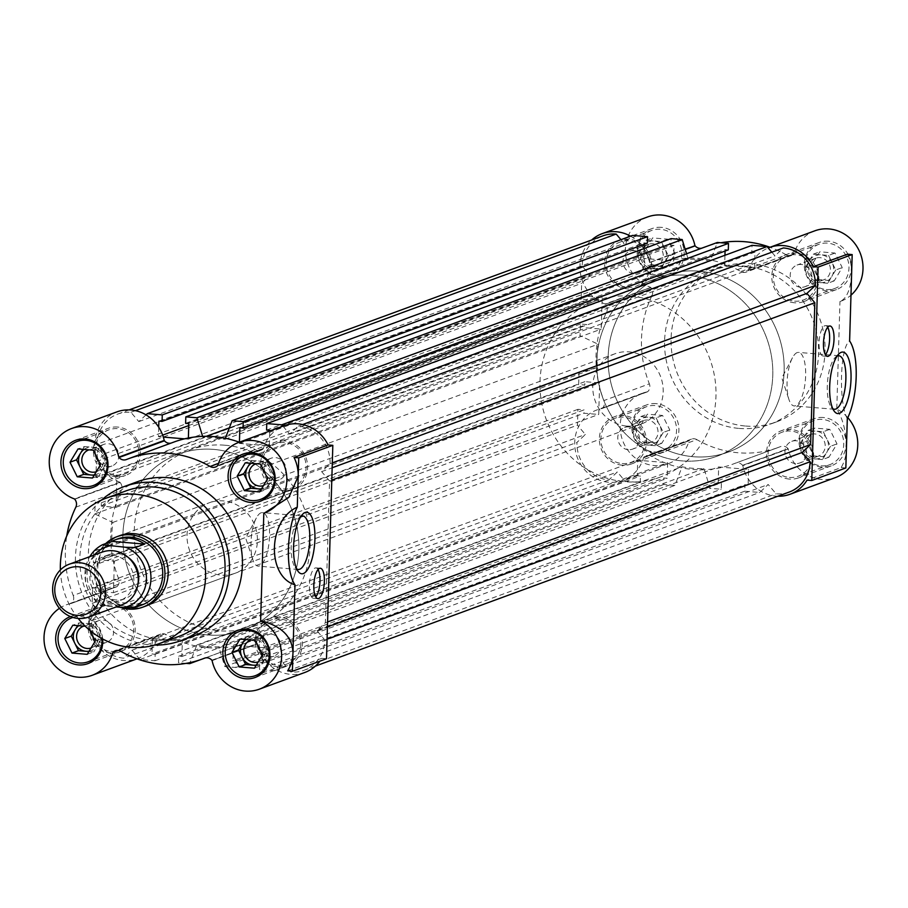 <?xml version="1.0" encoding="UTF-8"?>
<svg xmlns="http://www.w3.org/2000/svg" width="908" height="908" viewBox="0 0 908 908"><rect width="100%" height="100%" fill="white"/><g stroke="black" fill="none" stroke-linecap="round" stroke-linejoin="round"><path stroke-width="0.68" stroke-dasharray="4.54 3.41" d="M235.172 573.232L145.904 606.022A37.534 34.89 69.8 0 1 131.864 607.906A37.534 34.89 69.8 0 1 98.28 575.445A37.534 34.89 69.8 0 1 120.026 535.561L209.294 502.771A37.534 34.89 -110.2 0 0 187.536 542.655A37.534 34.89 -110.2 0 0 221.132 575.116A37.534 34.89 -110.2 0 0 235.172 573.232A37.534 34.89 -110.2 0 0 256.919 533.359A37.534 34.89 -110.2 0 0 223.334 500.898A37.534 34.89 -110.2 0 0 209.294 502.771M125.758 490.978A77.407 71.959 -110.2 0 0 80.891 573.232A77.407 71.959 -110.2 0 0 150.172 640.185A77.407 71.959 -110.2 0 0 179.137 636.304M213.63 449.392A93.83 87.225 69.8 0 1 297.597 530.556A93.83 87.225 69.8 0 1 243.219 630.254A93.83 87.225 69.8 0 1 208.114 634.964A93.83 87.225 69.8 0 1 124.146 553.801A93.83 87.225 69.8 0 1 178.524 454.102A93.83 87.225 69.8 0 1 213.63 449.392A93.83 87.225 69.8 0 1 297.597 530.556A93.83 87.225 69.8 0 1 243.219 630.254A93.83 87.225 69.8 0 1 208.114 634.964A93.83 87.225 69.8 0 1 124.146 553.801A93.83 87.225 69.8 0 1 178.524 454.102A93.83 87.225 69.8 0 1 213.63 449.392M224.98 445.226A93.83 87.225 69.8 0 1 308.958 526.379A93.83 87.225 69.8 0 1 254.581 626.077A93.83 87.225 69.8 0 1 219.475 630.788A93.83 87.225 69.8 0 1 135.496 549.635A93.83 87.225 69.8 0 1 189.886 449.925A93.83 87.225 69.8 0 1 224.98 445.226M137.119 481.808A82.106 76.317 -110.2 0 0 89.54 569.044A82.106 76.317 -110.2 0 0 163.02 640.061A82.106 76.317 -110.2 0 0 193.733 635.94M154.701 645.066A82.106 76.317 69.8 0 1 150.036 644.828A82.106 76.317 69.8 0 1 79.972 587.612A82.106 76.317 69.8 0 1 101.458 500.115M239.315 442.207A106.735 99.222 69.8 0 1 255.591 449.789A7.037 6.538 -110.2 0 0 263.059 449.006L217.614 465.702M171.09 443.093A7.037 6.538 -110.2 0 0 171.839 442.843A106.735 99.222 69.8 0 1 174.075 441.992M117.972 650.389L158.412 635.691A37.534 34.89 69.8 0 1 137.596 658.618A37.534 34.89 69.8 0 1 123.556 660.502A37.534 34.89 69.8 0 1 89.971 628.041A37.534 34.89 69.8 0 1 111.718 588.157A37.534 34.89 69.8 0 1 116.723 586.761L71.641 603.196L116.928 586.659M59.44 608.326A37.534 34.89 69.8 0 1 66.273 604.841A37.534 34.89 69.8 0 1 71.289 603.445L71.482 603.343M211.836 660.218L257.282 643.534A7.037 6.538 -110.2 0 0 249.893 641.513A106.735 99.222 69.8 0 1 247.668 642.365A106.735 99.222 69.8 0 1 207.739 647.722A106.735 99.222 69.8 0 1 166.153 634.567A7.037 6.538 -110.2 0 0 158.684 635.35L117.768 650.378M304.793 672.487A37.534 34.89 69.8 0 1 290.742 674.372A37.534 34.89 69.8 0 1 257.543 643.92L211.984 660.4M301.047 516.243A26.843 9.08 94.7 0 0 299.299 517.469A26.843 9.08 94.7 0 0 291.196 546.117A26.843 9.08 94.7 0 0 295.157 567.398A26.843 9.08 94.7 0 0 296.678 568.896M318.038 569.532A15.243 5.164 94.7 0 0 315.961 567.886A15.243 5.164 94.7 0 0 315.144 568.011A15.243 5.164 94.7 0 0 309.469 583.844A15.243 5.164 94.7 0 0 313.442 598.281A15.243 5.164 94.7 0 0 314.247 598.156A15.243 5.164 94.7 0 0 315.757 596.999M112.41 603.332A25.095 23.336 -110.2 0 0 103.024 604.592A25.095 23.336 -110.2 0 0 88.473 631.264A25.095 23.336 -110.2 0 0 110.935 652.977A25.095 23.336 -110.2 0 0 120.333 651.717A25.095 23.336 -110.2 0 0 134.872 625.045A25.095 23.336 -110.2 0 0 112.41 603.332M102.672 638.982A25.095 23.336 -110.2 0 0 79.949 615.261A25.095 23.336 -110.2 0 0 70.563 616.521A25.095 23.336 -110.2 0 0 70.461 616.555M279.596 617.213A25.095 23.336 -110.2 0 0 270.209 618.473A25.095 23.336 -110.2 0 0 255.659 645.134A25.095 23.336 -110.2 0 0 278.132 666.847A25.095 23.336 -110.2 0 0 287.518 665.587A25.095 23.336 -110.2 0 0 302.069 638.914A25.095 23.336 -110.2 0 0 279.596 617.213M284.828 440.925A25.095 23.336 -110.2 0 0 275.442 442.185A25.095 23.336 -110.2 0 0 260.891 468.857A25.095 23.336 -110.2 0 0 283.364 490.558A25.095 23.336 -110.2 0 0 292.751 489.299A25.095 23.336 -110.2 0 0 307.301 462.637A25.095 23.336 -110.2 0 0 284.828 440.925M117.643 427.055A25.095 23.336 -110.2 0 0 108.256 428.304A25.095 23.336 -110.2 0 0 93.706 454.976A25.095 23.336 -110.2 0 0 116.167 476.689A25.095 23.336 -110.2 0 0 125.565 475.429A25.095 23.336 -110.2 0 0 140.104 448.756A25.095 23.336 -110.2 0 0 117.643 427.055M261.039 512.816A26.843 9.08 94.7 0 0 256.351 517.969A26.843 9.08 94.7 0 0 252.878 559.827A26.843 9.08 94.7 0 0 258.031 566.127A26.843 9.08 94.7 0 0 259.461 565.911A26.843 9.08 94.7 0 0 269.449 538.035A26.843 9.08 94.7 0 0 262.469 512.611A26.843 9.08 94.7 0 0 261.039 512.816M72.912 617.429A23.46 21.803 69.8 0 1 80.721 616.589A23.46 21.803 69.8 0 1 101.934 638.585M110.992 651.354A23.46 21.803 -110.2 0 0 119.765 650.173A23.46 21.803 -110.2 0 0 133.363 625.249A23.46 21.803 -110.2 0 0 112.365 604.955A23.46 21.803 -110.2 0 0 103.591 606.135A23.46 21.803 -110.2 0 0 89.994 631.06A23.46 21.803 -110.2 0 0 110.992 651.354M278.177 665.224A23.46 21.803 -110.2 0 0 286.951 664.043A23.46 21.803 -110.2 0 0 300.548 639.119A23.46 21.803 -110.2 0 0 279.55 618.836A23.46 21.803 -110.2 0 0 270.777 620.005A23.46 21.803 -110.2 0 0 257.18 644.93A23.46 21.803 -110.2 0 0 278.177 665.224M283.409 488.935A23.46 21.803 -110.2 0 0 292.183 487.766A23.46 21.803 -110.2 0 0 305.78 462.83A23.46 21.803 -110.2 0 0 284.783 442.548A23.46 21.803 -110.2 0 0 276.009 443.728A23.46 21.803 -110.2 0 0 262.412 468.653A23.46 21.803 -110.2 0 0 283.409 488.935M116.224 475.066A23.46 21.803 -110.2 0 0 124.998 473.885A23.46 21.803 -110.2 0 0 138.595 448.961A23.46 21.803 -110.2 0 0 117.597 428.678A23.46 21.803 -110.2 0 0 108.824 429.847A23.46 21.803 -110.2 0 0 95.227 454.772A23.46 21.803 -110.2 0 0 116.224 475.066M91.061 648.006A11.532 10.726 -110.2 0 0 91.379 647.903A11.532 10.726 -110.2 0 0 98.212 637.972A11.532 10.726 -110.2 0 0 87.736 625.669A11.532 10.726 -110.2 0 0 83.74 626.134M78.758 625.725A14.074 13.087 69.8 0 1 86.93 623.478A14.074 13.087 69.8 0 1 98.155 631.389L101.764 638.665L95.272 641.048M101.764 638.665L97.746 645.304A14.074 13.087 -110.2 0 0 99.721 638.494A14.074 13.087 -110.2 0 0 98.155 631.389L94.557 624.114L88.065 626.497L85.284 626.259M245.954 639.595A14.074 13.087 69.8 0 1 254.127 637.348L261.742 637.984L255.25 640.367M258.247 661.887A11.532 10.726 -110.2 0 0 258.564 661.773A11.532 10.726 -110.2 0 0 265.25 649.515A11.532 10.726 -110.2 0 0 254.921 639.538A11.532 10.726 -110.2 0 0 250.926 640.004M251.187 463.307A14.074 13.087 69.8 0 1 259.348 461.06L266.975 461.695L260.483 464.079M263.479 485.598A11.532 10.726 -110.2 0 0 263.797 485.485A11.532 10.726 -110.2 0 0 270.482 473.227A11.532 10.726 -110.2 0 0 260.153 463.25A11.532 10.726 -110.2 0 0 256.158 463.727M96.293 471.729A11.532 10.726 -110.2 0 0 96.611 471.615A11.532 10.726 -110.2 0 0 103.444 461.684A11.532 10.726 -110.2 0 0 92.968 449.381A11.532 10.726 -110.2 0 0 88.973 449.846M83.99 449.437A14.074 13.087 69.8 0 1 92.162 447.19A14.074 13.087 69.8 0 1 103.387 455.101L106.996 462.376L100.504 464.76M106.996 462.376L102.979 469.016A14.074 13.087 -110.2 0 0 104.953 462.206A14.074 13.087 -110.2 0 0 103.387 455.101L99.789 447.826L93.297 450.209M91.935 630.538A11.532 10.726 -110.2 0 0 102.411 642.841A11.532 10.726 -110.2 0 0 106.724 642.262A11.532 10.726 -110.2 0 0 113.568 632.331A11.532 10.726 -110.2 0 0 103.092 620.028A11.532 10.726 -110.2 0 0 98.779 620.607A11.532 10.726 -110.2 0 0 91.935 630.538M259.12 644.408A11.532 10.726 -110.2 0 0 269.597 656.711A11.532 10.726 -110.2 0 0 273.91 656.132A11.532 10.726 -110.2 0 0 280.754 646.201A11.532 10.726 -110.2 0 0 270.278 633.898A11.532 10.726 -110.2 0 0 265.965 634.476A11.532 10.726 -110.2 0 0 259.12 644.408M264.353 468.119A11.532 10.726 -110.2 0 0 274.829 480.423A11.532 10.726 -110.2 0 0 279.142 479.844A11.532 10.726 -110.2 0 0 285.986 469.913A11.532 10.726 -110.2 0 0 275.51 457.621A11.532 10.726 -110.2 0 0 271.197 458.2A11.532 10.726 -110.2 0 0 264.353 468.119M97.167 454.25A11.532 10.726 -110.2 0 0 107.643 466.553A11.532 10.726 -110.2 0 0 111.956 465.974A11.532 10.726 -110.2 0 0 118.8 456.043A11.532 10.726 -110.2 0 0 108.324 443.74A11.532 10.726 -110.2 0 0 104.011 444.318A11.532 10.726 -110.2 0 0 97.167 454.25M78.202 618.439A77.407 71.959 69.8 0 1 60.382 569.918M217.772 465.554L263.331 448.666A37.534 34.89 69.8 0 1 284.136 425.739M326.494 658.731L321.784 658.345A37.534 34.89 69.8 0 1 319.877 661.16M117.087 586.511A7.037 6.538 -110.2 0 0 118.653 578.782A106.735 99.222 69.8 0 1 121.263 490.479A7.037 6.538 -110.2 0 0 120.174 482.545L74.728 499.23M74.581 499.06L120.174 482.545M120.026 482.375L119.833 482.227A37.534 34.89 69.8 0 1 94.716 446.952A37.534 34.89 69.8 0 1 116.95 411.869M263.819 513.168L264.727 512.838M118.653 578.782L73.207 595.478A106.735 99.222 69.8 0 1 66.738 536.004M73.207 595.478A7.037 6.538 69.8 0 1 71.641 603.196M321.784 658.345L287.7 670.864M90.062 630.538L88.065 626.497M87.236 654.327L93.728 651.944L88.916 651.547M77.634 625.623L79.314 622.843L72.822 625.226M79.314 622.843L94.557 624.114M89.132 651.195A14.074 13.087 69.8 0 0 97.746 645.304L93.728 651.944M254.422 668.197L260.914 665.814L256.101 665.416M244.819 639.504L246.499 636.724L240.007 639.107M246.499 636.724L254.127 637.348A14.074 13.087 69.8 0 1 265.34 645.259L268.95 652.534L262.457 654.918M261.742 637.984L265.34 645.259A14.074 13.087 -110.2 0 1 264.932 659.174L260.914 665.814M268.95 652.534L264.932 659.174A14.074 13.087 69.8 0 1 256.317 665.065M259.654 491.92L266.146 489.537L261.334 489.128M250.052 463.216L251.732 460.435L245.239 462.819M251.732 460.435L259.348 461.06A14.074 13.087 69.8 0 1 270.573 468.971L274.182 476.246L267.69 478.63M266.975 461.695L270.573 468.971A14.074 13.087 -110.2 0 1 270.164 482.886L266.146 489.537M274.182 476.246L270.164 482.886A14.074 13.087 69.8 0 1 261.549 488.776M92.468 478.039L98.961 475.656L94.148 475.259M82.866 449.346L84.546 446.554L78.054 448.938M84.546 446.554L99.789 447.826M94.364 474.907A14.074 13.087 69.8 0 0 102.979 469.016L98.961 475.656M698.899 271.151A93.83 87.225 -110.2 0 0 663.793 275.862A93.83 87.225 -110.2 0 0 609.416 375.56A93.83 87.225 -110.2 0 0 693.383 456.724A93.83 87.225 -110.2 0 0 728.488 452.014A93.83 87.225 -110.2 0 0 782.866 352.315A93.83 87.225 -110.2 0 0 698.899 271.151A93.83 87.225 -110.2 0 0 663.793 275.862A93.83 87.225 -110.2 0 0 609.416 375.56A93.83 87.225 -110.2 0 0 693.383 456.724A93.83 87.225 -110.2 0 0 728.488 452.014A93.83 87.225 -110.2 0 0 782.866 352.315A93.83 87.225 -110.2 0 0 698.899 271.151M206.298 436.317L202.983 437.531A105.555 98.132 69.8 0 1 213.97 437.804A105.555 98.132 69.8 0 1 224.923 439.347L225.343 438.269M686.562 253.786L688.253 259.291A105.555 98.132 69.8 0 1 699.239 259.552A105.555 98.132 69.8 0 1 710.192 261.107L717.388 242.459M688.253 259.291L229.361 427.838M186.14 663.362L178.513 662.738L178.706 656.234L181.895 656.507L182.36 640.957L152.442 638.483L151.977 654.021L155.166 654.282L154.973 660.786L139.98 659.537L132.046 650.23L123.613 658.175A35.185 32.711 69.8 0 1 91.663 620.675L100.107 612.718L92.173 603.411L92.65 587.59L98.802 588.1L584.071 409.86L583.98 413.231L598.712 414.445L599.655 382.904L584.911 381.678L584.809 385.049L578.657 384.527L578.998 372.813L597.419 367.343A105.555 98.132 69.8 0 1 598.1 344.2L580.099 335.71L580.45 323.997L586.613 324.508L586.511 327.867L601.244 329.093L602.186 297.54L587.442 296.326L587.34 299.685L581.188 299.175L581.653 283.353L590.098 275.408L582.164 266.101A35.185 32.711 69.8 0 1 603.037 235.83M282.933 426.192L289.697 434.126L298.13 426.181A35.185 32.711 69.8 0 1 330.081 463.693L321.636 471.638L329.559 480.945L325.348 622.763L316.915 630.708L324.848 640.015A35.185 32.711 69.8 0 1 303.976 670.286A35.185 32.711 69.8 0 1 290.832 672.056L282.91 662.749L274.466 670.694L259.472 669.446L259.665 662.954L262.855 663.226L263.309 647.676L233.39 645.202L232.936 660.74L236.125 661.001L235.932 667.494L224.821 666.574L218.76 646.825A105.555 98.132 69.8 0 1 196.82 645.009L190.033 662.602M239.417 442.173L239.383 443.399L269.301 445.873L269.744 431.028M202.62 436.373L202.983 437.531M184.517 438.848L188.342 439.166L188.376 438.008M158.707 427.169L158.435 436.68L163.327 437.089M98.802 588.1L98.7 591.471L113.443 592.697L114.374 561.144L99.642 559.918L99.54 563.289L93.376 562.778L93.728 551.065L112.149 545.583A105.555 98.132 69.8 0 1 112.83 522.452L94.829 513.951L95.181 502.238L101.333 502.748L101.242 506.108L115.974 507.334L116.916 475.781L102.173 474.566L102.071 477.926L95.919 477.415L96.384 461.593L104.829 453.648L96.895 444.341A35.185 32.711 69.8 0 1 117.756 414.071A35.185 32.711 69.8 0 1 130.9 412.3L138.833 421.607L146.018 414.843M789.256 492.045A35.185 32.711 69.8 0 1 776.102 493.816L768.179 484.509L759.735 492.454L744.742 491.205L744.935 484.713L748.124 484.974L748.578 469.436L718.671 466.95L718.205 482.5L721.395 482.761L721.202 489.253L710.09 488.334L704.029 468.585A105.555 98.132 69.8 0 1 682.09 466.769L674.894 485.417L663.782 484.486L663.975 477.994L667.164 478.266L667.63 462.717L637.711 460.243L637.246 475.781L640.435 476.042L640.242 482.534L625.249 481.297L617.315 471.99L608.882 479.935A35.185 32.711 69.8 0 1 576.932 442.423L585.376 434.478L577.443 425.171L577.919 409.349L584.071 409.86M620.959 239.678L624.102 243.367L632.547 235.422M647.347 243.162L644.158 242.89L644.124 244.343M643.999 248.565L643.704 258.44L673.623 260.914L674.077 245.376L670.887 245.115L671.08 238.622M728.307 249.882L725.117 249.609L725.072 251.062M724.947 255.284L724.652 265.159L754.571 267.633L755.036 252.095L751.847 251.834L752.04 245.33M771.823 252.197L774.967 255.886L783.4 247.941M608.882 479.935L123.613 658.175M132.046 650.23L617.315 471.99M139.98 659.537L625.249 481.297M154.973 660.786L640.242 482.534M637.246 475.781L151.977 654.021M152.442 638.483L637.711 460.243M182.36 640.957L667.63 462.717M181.895 656.507L667.164 478.266M663.782 484.486L178.513 662.738M200.032 659.832L674.894 485.417M196.82 645.009L682.09 466.769M704.029 468.585L218.76 646.825M224.821 666.574L710.09 488.334M235.932 667.494L721.202 489.253M718.205 482.5L232.936 660.74M233.39 645.202L718.671 466.95M263.309 647.676L748.578 469.436M262.855 663.226L748.124 484.974M744.742 491.205L259.472 669.446M274.466 670.694L759.735 492.454M282.91 662.749L768.179 484.509M290.832 672.056L776.102 493.816M327.073 639.198L324.848 640.015M316.915 630.708L327.436 626.849M325.348 622.763L327.584 621.946M329.559 480.945L331.795 480.116M321.636 471.638L332.158 467.779M330.081 463.693L332.305 462.876M302.636 424.524L298.13 426.181M289.697 434.126L774.967 255.886M755.036 252.095L269.767 430.335M269.301 445.873L754.571 267.633M239.383 443.399L724.652 265.159M239.848 427.85L725.117 249.609M224.923 439.347L710.192 261.107M674.077 245.376L188.807 423.616M188.342 439.166L673.623 260.914M158.435 436.68L162.668 435.125M188.751 425.546L643.704 258.44M158.889 421.142L644.158 242.89M138.833 421.607L624.102 243.367M130.9 412.3L135.417 410.654M582.164 266.101L96.895 444.341M104.829 453.648L590.098 275.408M96.384 461.593L581.653 283.353M95.919 477.415L581.188 299.175M587.442 296.326L102.173 474.566M116.916 475.781L602.186 297.54M115.974 507.334L601.244 329.093M101.242 506.108L586.511 327.867M580.45 323.997L95.181 502.238M94.829 513.951L580.099 335.71M112.83 522.452L598.1 344.2M597.419 367.343L112.149 545.583M93.728 551.065L578.998 372.813M93.376 562.778L578.657 384.527M584.911 381.678L99.642 559.918M114.374 561.144L599.655 382.904M113.443 592.697L598.712 414.445M98.7 591.471L583.98 413.231M577.919 409.349L92.65 587.59M92.173 603.411L577.443 425.171M100.107 612.718L585.376 434.478M91.663 620.675L576.932 442.423M155.166 654.282L640.435 476.042M178.706 656.234L663.975 477.994M236.125 661.001L721.395 482.761M259.665 662.954L744.935 484.713M266.577 430.074L751.847 251.834M185.618 423.355L670.887 245.115M102.071 477.926L587.34 299.685M101.333 502.748L586.613 324.508M99.54 563.289L584.809 385.049M687.538 275.328A93.83 87.225 69.8 0 1 771.505 356.481A93.83 87.225 69.8 0 1 717.127 456.191A93.83 87.225 69.8 0 1 682.021 460.889A93.83 87.225 69.8 0 1 598.054 379.737A93.83 87.225 69.8 0 1 652.432 280.039A93.83 87.225 69.8 0 1 687.538 275.328A93.83 87.225 -110.2 0 0 652.432 280.039A93.83 87.225 -110.2 0 0 598.054 379.737A93.83 87.225 -110.2 0 0 682.021 460.889A93.83 87.225 -110.2 0 0 717.127 456.191A93.83 87.225 -110.2 0 0 771.505 356.481A93.83 87.225 -110.2 0 0 687.538 275.328M777.861 496.233A37.534 34.89 69.8 0 1 776.022 496.131A37.534 34.89 69.8 0 1 742.801 465.668L788.246 448.972A37.534 34.89 -110.2 0 0 821.456 479.435A37.534 34.89 -110.2 0 0 835.496 477.551M685.2 249.337L649.697 262.548A7.037 6.538 -110.2 0 0 657.108 264.603A106.735 99.222 69.8 0 1 659.344 263.751A106.735 99.222 69.8 0 1 740.86 271.549A7.037 6.538 -110.2 0 0 748.362 270.743L793.921 253.934L748.601 270.436A37.534 34.89 69.8 0 1 768.213 247.963M740.86 271.549L786.305 254.864A7.037 6.538 -110.2 0 0 793.808 254.047L793.921 253.934M701.805 248.156A7.037 6.538 -110.2 0 0 702.554 247.907L657.108 264.603M647.449 391.825A37.534 34.89 -110.2 0 0 642.433 393.221A37.534 34.89 -110.2 0 0 620.686 433.105A37.534 34.89 -110.2 0 0 654.271 465.566A37.534 34.89 -110.2 0 0 668.322 463.682A37.534 34.89 -110.2 0 0 689.127 440.755L643.681 457.439A37.534 34.89 69.8 0 1 622.877 480.377A37.534 34.89 69.8 0 1 608.837 482.25A37.534 34.89 69.8 0 1 575.241 449.789A37.534 34.89 69.8 0 1 596.999 409.917A37.534 34.89 69.8 0 1 602.015 408.509L647.767 391.609A7.037 6.538 -110.2 0 0 649.368 383.857L603.922 400.553A106.735 99.222 69.8 0 1 606.544 312.239A7.037 6.538 -110.2 0 0 605.42 304.259L650.752 287.439L605.114 303.998A37.534 34.89 69.8 0 1 580.802 275.294A37.534 34.89 69.8 0 1 591.641 240.007M651.422 456.315L696.867 439.631A106.735 99.222 -110.2 0 0 738.454 452.786A106.735 99.222 -110.2 0 0 778.383 447.428A106.735 99.222 -110.2 0 0 780.619 446.577L735.174 463.273A106.735 99.222 69.8 0 1 732.938 464.124A106.735 99.222 69.8 0 1 693.008 469.481A106.735 99.222 69.8 0 1 651.422 456.315A7.037 6.538 -110.2 0 0 643.92 457.133L689.127 440.755M837.153 356.038A26.843 9.08 94.7 0 0 835.405 357.264A26.843 9.08 94.7 0 0 827.29 385.911A26.843 9.08 94.7 0 0 831.251 407.193A26.843 9.08 94.7 0 0 832.784 408.691M827.687 327.277A15.243 5.164 94.7 0 0 825.599 325.631A15.243 5.164 94.7 0 0 824.793 325.745A15.243 5.164 94.7 0 0 819.118 341.578A15.243 5.164 94.7 0 0 823.079 356.015A15.243 5.164 94.7 0 0 823.896 355.902A15.243 5.164 94.7 0 0 825.406 354.744M745.672 426.045A82.106 76.317 -110.2 0 0 776.385 421.925A82.106 76.317 -110.2 0 0 823.965 334.689A82.106 76.317 -110.2 0 0 750.485 263.672A82.106 76.317 -110.2 0 0 719.772 267.792A82.106 76.317 -110.2 0 0 672.192 355.039A82.106 76.317 -110.2 0 0 745.672 426.045M739.18 428.428A82.106 76.317 -110.2 0 0 769.893 424.308A82.106 76.317 -110.2 0 0 817.472 337.072A82.106 76.317 -110.2 0 0 743.992 266.055A82.106 76.317 -110.2 0 0 713.279 270.175A82.106 76.317 -110.2 0 0 665.7 357.423A82.106 76.317 -110.2 0 0 739.18 428.428M627.417 288.903A25.095 23.336 69.8 0 1 604.944 267.202A25.095 23.336 69.8 0 1 619.494 240.529A25.095 23.336 69.8 0 1 628.881 239.269A25.095 23.336 69.8 0 1 651.354 260.982A25.095 23.336 69.8 0 1 636.803 287.643A25.095 23.336 69.8 0 1 627.417 288.903M661.342 227.352A25.095 23.336 -110.2 0 0 651.955 228.6A25.095 23.336 -110.2 0 0 637.405 255.273A25.095 23.336 -110.2 0 0 659.866 276.985A25.095 23.336 -110.2 0 0 669.264 275.726A25.095 23.336 -110.2 0 0 683.803 249.053A25.095 23.336 -110.2 0 0 661.342 227.352M622.184 465.191A25.095 23.336 69.8 0 1 599.711 443.49A25.095 23.336 69.8 0 1 614.262 416.817A25.095 23.336 69.8 0 1 623.648 415.558A25.095 23.336 69.8 0 1 646.121 437.259A25.095 23.336 69.8 0 1 631.571 463.931A25.095 23.336 69.8 0 1 622.184 465.191M656.109 403.629A25.095 23.336 -110.2 0 0 646.723 404.889A25.095 23.336 -110.2 0 0 632.172 431.561A25.095 23.336 -110.2 0 0 654.634 453.274A25.095 23.336 -110.2 0 0 664.032 452.014A25.095 23.336 -110.2 0 0 678.571 425.341A25.095 23.336 -110.2 0 0 656.109 403.629M789.37 479.072A25.095 23.336 69.8 0 1 766.908 457.36A25.095 23.336 69.8 0 1 781.447 430.687A25.095 23.336 69.8 0 1 790.834 429.427A25.095 23.336 69.8 0 1 813.307 451.14A25.095 23.336 69.8 0 1 798.756 477.812A25.095 23.336 69.8 0 1 789.37 479.072M823.295 417.51A25.095 23.336 -110.2 0 0 813.909 418.77A25.095 23.336 -110.2 0 0 799.358 445.431A25.095 23.336 -110.2 0 0 821.831 467.143A25.095 23.336 -110.2 0 0 831.217 465.883A25.095 23.336 -110.2 0 0 845.768 439.211A25.095 23.336 -110.2 0 0 823.295 417.51M794.602 302.784A25.095 23.336 69.8 0 1 772.14 281.071A25.095 23.336 69.8 0 1 786.68 254.399A25.095 23.336 69.8 0 1 796.066 253.139A25.095 23.336 69.8 0 1 818.539 274.852A25.095 23.336 69.8 0 1 803.989 301.524A25.095 23.336 69.8 0 1 794.602 302.784M828.527 241.222A25.095 23.336 -110.2 0 0 819.141 242.481A25.095 23.336 -110.2 0 0 804.59 269.154A25.095 23.336 -110.2 0 0 827.063 290.855A25.095 23.336 -110.2 0 0 836.45 289.595A25.095 23.336 -110.2 0 0 851 262.934A25.095 23.336 -110.2 0 0 828.527 241.222M797.145 352.61A26.843 9.08 94.7 0 0 792.457 357.763A26.843 9.08 94.7 0 0 788.973 399.622A26.843 9.08 94.7 0 0 794.137 405.921A26.843 9.08 94.7 0 0 795.567 405.706A26.843 9.08 94.7 0 0 805.555 377.83A26.843 9.08 94.7 0 0 798.575 352.406A26.843 9.08 94.7 0 0 797.145 352.61M659.106 275.657A23.46 21.803 -110.2 0 0 667.879 274.477A23.46 21.803 -110.2 0 0 681.477 249.552A23.46 21.803 -110.2 0 0 660.479 229.27A23.46 21.803 -110.2 0 0 651.706 230.439A23.46 21.803 -110.2 0 0 638.108 255.375A23.46 21.803 -110.2 0 0 659.106 275.657M627.462 287.28A23.46 21.803 -110.2 0 0 636.236 286.111A23.46 21.803 -110.2 0 0 649.833 261.186A23.46 21.803 -110.2 0 0 628.835 240.892A23.46 21.803 -110.2 0 0 620.062 242.073A23.46 21.803 -110.2 0 0 606.465 266.997A23.46 21.803 -110.2 0 0 627.462 287.28M653.874 451.946A23.46 21.803 -110.2 0 0 662.647 450.765A23.46 21.803 -110.2 0 0 676.244 425.841A23.46 21.803 -110.2 0 0 655.258 405.558A23.46 21.803 -110.2 0 0 646.473 406.727A23.46 21.803 -110.2 0 0 632.887 431.652A23.46 21.803 -110.2 0 0 653.874 451.946M622.23 463.568A23.46 21.803 -110.2 0 0 631.003 462.388A23.46 21.803 -110.2 0 0 644.601 437.463A23.46 21.803 -110.2 0 0 623.603 417.181A23.46 21.803 -110.2 0 0 614.83 418.35A23.46 21.803 -110.2 0 0 601.232 443.286A23.46 21.803 -110.2 0 0 622.23 463.568M821.059 465.815A23.46 21.803 -110.2 0 0 829.844 464.646A23.46 21.803 -110.2 0 0 843.43 439.722A23.46 21.803 -110.2 0 0 822.444 419.428A23.46 21.803 -110.2 0 0 813.659 420.608A23.46 21.803 -110.2 0 0 800.073 445.533A23.46 21.803 -110.2 0 0 821.059 465.815M789.415 477.438A23.46 21.803 -110.2 0 0 798.189 476.269A23.46 21.803 -110.2 0 0 811.786 451.344A23.46 21.803 -110.2 0 0 790.789 431.05A23.46 21.803 -110.2 0 0 782.015 432.231A23.46 21.803 -110.2 0 0 768.418 457.155A23.46 21.803 -110.2 0 0 789.415 477.438M826.291 289.527A23.46 21.803 -110.2 0 0 835.076 288.358A23.46 21.803 -110.2 0 0 848.662 263.433A23.46 21.803 -110.2 0 0 827.676 243.14A23.46 21.803 -110.2 0 0 818.891 244.32A23.46 21.803 -110.2 0 0 805.305 269.245A23.46 21.803 -110.2 0 0 826.291 289.527M794.648 301.161A23.46 21.803 -110.2 0 0 803.421 299.981A23.46 21.803 -110.2 0 0 817.018 275.056A23.46 21.803 -110.2 0 0 796.021 254.762A23.46 21.803 -110.2 0 0 787.247 255.942A23.46 21.803 -110.2 0 0 773.65 280.867A23.46 21.803 -110.2 0 0 794.648 301.161M638.063 253.582L646.099 240.302L653.715 240.926A14.074 13.087 -110.2 0 0 642.081 246.942A14.074 13.087 -110.2 0 0 641.672 260.857A14.074 13.087 -110.2 0 0 652.886 268.768L645.27 268.132L638.063 253.582L644.555 251.198L651.762 265.749L667.005 267.009L675.041 253.729L667.834 239.179L652.591 237.919L644.555 251.198M652.092 266.577A11.532 10.726 69.8 0 1 641.763 256.601A11.532 10.726 69.8 0 1 648.448 244.343A11.532 10.726 69.8 0 1 652.761 243.764A11.532 10.726 69.8 0 1 663.09 253.741A11.532 10.726 69.8 0 1 656.405 265.999A11.532 10.726 69.8 0 1 652.092 266.577M632.831 429.87L640.866 416.579L648.482 417.215A14.074 13.087 -110.2 0 0 636.849 423.23A14.074 13.087 -110.2 0 0 636.44 437.145A14.074 13.087 -110.2 0 0 647.654 445.056L640.038 444.421L632.831 429.87L639.323 427.486L646.53 442.037L661.773 443.297L669.809 430.017L662.602 415.467L647.359 414.196L639.323 427.486M646.859 442.866A11.532 10.726 69.8 0 1 636.531 432.889A11.532 10.726 69.8 0 1 643.216 420.631A11.532 10.726 69.8 0 1 647.529 420.052A11.532 10.726 69.8 0 1 657.857 430.029A11.532 10.726 69.8 0 1 651.172 442.287A11.532 10.726 69.8 0 1 646.859 442.866M800.016 443.74L808.052 430.46L815.668 431.096A14.074 13.087 -110.2 0 0 804.034 437.1A14.074 13.087 -110.2 0 0 803.625 451.015A14.074 13.087 -110.2 0 0 814.851 458.926L807.223 458.29L800.016 443.74L806.508 441.356L813.716 455.907L828.959 457.178L836.994 443.887L829.787 429.336L814.544 428.077L806.508 441.356M814.045 456.735A11.532 10.726 69.8 0 1 803.716 446.759A11.532 10.726 69.8 0 1 810.401 434.501A11.532 10.726 69.8 0 1 814.714 433.922A11.532 10.726 69.8 0 1 825.043 443.899A11.532 10.726 69.8 0 1 818.358 456.156A11.532 10.726 69.8 0 1 814.045 456.735M805.248 267.451L813.284 254.172L820.9 254.808A14.074 13.087 -110.2 0 0 809.266 260.812A14.074 13.087 -110.2 0 0 808.858 274.727A14.074 13.087 -110.2 0 0 820.083 282.638L812.456 282.002L805.248 267.451L811.741 265.068L818.948 279.619L834.191 280.89L842.227 267.599L835.02 253.048L819.776 251.788L811.741 265.068M819.277 280.447A11.532 10.726 69.8 0 1 808.949 270.471A11.532 10.726 69.8 0 1 815.634 258.212A11.532 10.726 69.8 0 1 819.947 257.634A11.532 10.726 69.8 0 1 830.275 267.61A11.532 10.726 69.8 0 1 823.59 279.868A11.532 10.726 69.8 0 1 819.277 280.447M633.489 273.41A11.532 10.726 69.8 0 1 623.172 263.433A11.532 10.726 69.8 0 1 629.857 251.176A11.532 10.726 69.8 0 1 634.17 250.597A11.532 10.726 69.8 0 1 644.487 260.573A11.532 10.726 69.8 0 1 637.802 272.831A11.532 10.726 69.8 0 1 633.489 273.41M628.257 449.698A11.532 10.726 69.8 0 1 617.939 439.722A11.532 10.726 69.8 0 1 624.625 427.464A11.532 10.726 69.8 0 1 628.938 426.885A11.532 10.726 69.8 0 1 639.255 436.861A11.532 10.726 69.8 0 1 632.57 449.12A11.532 10.726 69.8 0 1 628.257 449.698M795.442 463.568A11.532 10.726 69.8 0 1 785.125 453.591A11.532 10.726 69.8 0 1 791.81 441.333A11.532 10.726 69.8 0 1 796.123 440.755A11.532 10.726 69.8 0 1 806.44 450.731A11.532 10.726 69.8 0 1 799.755 462.989A11.532 10.726 69.8 0 1 795.442 463.568M800.674 287.28A11.532 10.726 69.8 0 1 790.357 277.303A11.532 10.726 69.8 0 1 797.042 265.045A11.532 10.726 69.8 0 1 801.355 264.466A11.532 10.726 69.8 0 1 811.673 274.443A11.532 10.726 69.8 0 1 804.987 286.701A11.532 10.726 69.8 0 1 800.674 287.28M649.583 262.423L685.131 249.11M630.527 236.159A37.534 34.89 69.8 0 1 649.481 262.208M647.654 391.723L602.322 408.305A7.037 6.538 -110.2 0 0 603.922 400.553M788.246 448.972L742.596 465.327A7.037 6.538 -110.2 0 0 735.174 463.273M847.811 417.657A37.534 34.89 -110.2 0 0 836.779 409.02C842.999 419.031 846.222 431.879 846.438 447.553M846.404 447.565A37.534 34.89 69.8 0 1 841.126 467.586L807.053 480.105M847.47 254.183A37.534 34.89 69.8 0 1 851.534 274.988M851.556 274.976C850.433 289.902 846.574 298.755 839.968 301.535A37.534 34.89 -110.2 0 0 840.729 301.274A37.534 34.89 -110.2 0 0 850.978 295.191M840.729 301.274L839.968 301.535L836.779 409.02M814.851 230.814A37.534 34.89 -110.2 0 0 794.046 253.741M786.305 254.864A106.735 99.222 -110.2 0 0 770.029 247.271M720.873 242.754A106.735 99.222 -110.2 0 0 706.98 246.284M704.79 247.055A106.735 99.222 -110.2 0 0 702.554 247.907M647.665 216.933A37.534 34.89 -110.2 0 0 625.43 252.027A37.534 34.89 -110.2 0 0 650.559 287.303M606.544 312.239L651.989 295.543A7.037 6.538 -110.2 0 0 650.854 287.564L650.752 287.439M651.989 295.543A106.735 99.222 -110.2 0 0 649.368 383.857M696.867 439.631A7.037 6.538 -110.2 0 0 689.365 440.448L689.24 440.55M788.144 448.756L788.03 448.631A7.037 6.538 -110.2 0 0 780.619 446.577M847.312 418.667C838.413 402.687 840.07 346.584 849.616 340.999M845.847 467.972L841.126 467.586M651.762 265.749L645.27 268.132M646.099 240.302L652.591 237.919M661.342 241.562L664.94 248.837A14.074 13.087 -110.2 0 0 653.715 240.926L661.342 241.562L667.834 239.179M668.549 256.113L664.531 262.752A14.074 13.087 -110.2 0 0 664.94 248.837L668.549 256.113L675.041 253.729M660.513 269.392L652.886 268.768A14.074 13.087 -110.2 0 0 664.531 262.752L660.513 269.392L667.005 267.009M646.53 442.037L640.038 444.421M640.866 416.579L647.359 414.196M656.109 417.85L659.707 425.126A14.074 13.087 -110.2 0 0 648.482 417.215L656.109 417.85L662.602 415.467M663.317 432.401L659.299 439.041A14.074 13.087 -110.2 0 0 659.707 425.126L663.317 432.401L669.809 430.017M655.281 445.68L647.654 445.056A14.074 13.087 -110.2 0 0 659.299 439.041L655.281 445.68L661.773 443.297M813.716 455.907L807.223 458.29M808.052 430.46L814.544 428.077M823.295 431.72L826.893 438.995A14.074 13.087 -110.2 0 0 815.668 431.096L823.295 431.72L829.787 429.336M830.502 446.271L826.484 452.91A14.074 13.087 -110.2 0 0 826.893 438.995L830.502 446.271L836.994 443.887M822.466 459.561L814.851 458.926A14.074 13.087 -110.2 0 0 826.484 452.91L822.466 459.561L828.959 457.178M818.948 279.619L812.456 282.002M813.284 254.172L819.776 251.788M828.527 255.432L832.125 262.707A14.074 13.087 -110.2 0 0 820.9 254.808L828.527 255.432L835.02 253.048M835.735 269.982L831.717 276.634A14.074 13.087 -110.2 0 0 832.125 262.707L835.735 269.982L842.227 267.599M827.699 283.273L820.083 282.638A14.074 13.087 -110.2 0 0 831.717 276.634L827.699 283.273L834.191 280.89M626.872 426.09A37.534 34.89 -110.2 0 0 640.912 424.206A37.534 34.89 -110.2 0 0 662.67 384.322A37.534 34.89 -110.2 0 0 629.074 351.861A37.534 34.89 -110.2 0 0 615.034 353.745A37.534 34.89 -110.2 0 0 593.287 393.629A37.534 34.89 -110.2 0 0 626.872 426.09M117.586 538.955A35.185 32.711 -110.2 0 0 97.201 576.342A35.185 32.711 -110.2 0 0 128.686 606.782A35.185 32.711 -110.2 0 0 141.852 605.012M135.825 606.987A35.185 32.711 69.8 0 1 129.867 607.77M630.731 296.19A93.83 87.225 69.8 0 1 714.71 377.342A93.83 87.225 69.8 0 1 660.332 477.052A93.83 87.225 69.8 0 1 625.226 481.751A93.83 87.225 69.8 0 1 541.247 400.598A93.83 87.225 69.8 0 1 595.625 300.9A93.83 87.225 69.8 0 1 630.731 296.19M128.448 557.66A23.46 21.803 -110.2 0 0 117.427 553.562A23.46 21.803 -110.2 0 0 108.654 554.731A23.46 21.803 -110.2 0 0 95.056 579.656A23.46 21.803 -110.2 0 0 116.054 599.95A23.46 21.803 -110.2 0 0 124.827 598.769A23.46 21.803 -110.2 0 0 138.027 583.731M112.558 555.344A23.46 21.803 69.8 0 1 133.555 575.638A23.46 21.803 69.8 0 1 119.958 600.563A23.46 21.803 69.8 0 1 111.185 601.743A23.46 21.803 69.8 0 1 90.187 581.449A23.46 21.803 69.8 0 1 103.784 556.525A23.46 21.803 69.8 0 1 112.558 555.344M102.161 552.121A28.148 26.173 -110.2 0 0 85.851 582.028A28.148 26.173 -110.2 0 0 111.037 606.374A28.148 26.173 -110.2 0 0 121.57 604.966M120.049 607.259A37.534 34.89 69.8 0 1 95.476 578.952A37.534 34.89 69.8 0 1 105.748 543.552M126.087 607.656A35.185 32.711 69.8 0 1 109.925 601.663L100.595 605.091A35.185 32.711 69.8 0 1 89.824 556.649M100.595 605.091L107.836 606.249A31.666 29.442 69.8 0 1 94.375 554.981M142.851 604.399L109.925 601.663M107.836 606.249L116.201 606.941M171.839 442.843L126.405 459.539M71.289 603.445L116.723 586.761M120.707 651.252L166.153 634.567M212.097 660.615L257.543 643.92M263.331 448.666L217.886 465.35M218.499 463.409L255.591 449.789M119.833 482.227L74.388 498.923M75.829 507.175L121.263 490.479M158.412 635.691L118.301 650.423M249.893 641.513L204.754 658.096M793.808 254.047L748.362 270.743M649.697 262.548L685.245 249.496M650.854 287.564L605.42 304.259M602.322 408.305L647.767 391.609M689.365 440.448L643.92 457.133M742.596 465.327L788.03 448.631M660.332 477.052L254.581 626.077M260.959 450.311L215.514 466.996M171.691 442.9L126.257 459.596M111.718 588.157L66.273 604.841M299.299 517.469L302.886 514.007M317.834 598.644L313.442 598.281M70.563 616.521L103.024 604.592M237.748 630.39L270.209 618.473M242.981 454.102L275.442 442.185M75.795 440.232L108.256 428.304M298.255 569.464L258.031 566.127M256.351 517.969L245.716 538.16L252.878 559.827M95.102 659.231L119.765 650.173M262.287 673.112L286.951 664.043M267.519 496.824L292.183 487.766M100.334 482.954L124.998 473.885M98.779 620.607L83.422 626.248M265.965 634.476L250.608 640.117M271.197 458.2L255.84 463.829M104.011 444.318L88.655 449.959M595.625 300.9L189.886 449.925M137.596 658.618L136.983 658.845M160.773 634.056L115.339 650.741M247.668 642.365L205.208 657.96M250.041 641.457L204.606 658.152M116.792 586.738L71.346 603.434M295.157 567.398L298.119 571.404M320.354 568.249L315.961 567.886M87.872 663.635L120.333 651.717M255.057 677.516L287.518 665.587M260.29 501.227L292.751 489.299M93.104 487.346L125.565 475.429M302.693 515.948L262.469 512.611M72.878 617.417L103.591 606.135M246.113 629.074L270.777 620.005M251.346 452.786L276.009 443.728M84.149 438.916L108.824 429.847M106.724 642.262L91.379 647.903M273.91 656.132L258.564 661.773M279.142 479.844L263.797 485.485M111.956 465.974L96.611 471.615M303.976 670.286L315.371 666.097M117.756 414.071L129.163 409.883M791.685 255.375L746.24 272.071M702.406 247.963L656.961 264.659M642.433 393.221L596.999 409.917M835.405 357.264L838.992 353.802M827.483 356.39L823.079 356.015M776.385 421.925L769.893 424.308M651.955 228.6L619.494 240.529M646.723 404.889L614.262 416.817M813.909 418.77L781.447 430.687M819.141 242.481L786.68 254.399M834.361 409.258L794.137 405.921M792.457 357.763L781.822 377.955L788.973 399.622M667.879 274.477L636.236 286.111M662.647 450.765L631.003 462.388M829.844 464.646L798.189 476.269M835.076 288.358L803.421 299.981M648.448 244.343L629.857 251.176M643.216 420.631L624.625 427.464M810.401 434.501L791.81 441.333M815.634 258.212L797.042 265.045M686.55 253.752L659.344 263.751M668.322 463.682L622.877 480.377M691.487 439.109L646.042 455.805M778.383 447.428L732.938 464.124M780.766 446.52L735.321 463.216M831.251 407.193L834.225 411.199M830.003 325.995L825.599 325.631M647.518 391.802L602.072 408.498M719.772 267.792L713.279 270.175M669.264 275.726L636.803 287.643M664.032 452.014L631.571 463.931M831.217 465.883L798.756 477.812M836.45 289.595L803.989 301.524M838.799 355.743L798.575 352.406M651.706 230.439L620.062 242.073M646.473 406.727L614.83 418.35M813.659 420.608L782.015 432.231M818.891 244.32L787.247 255.942M656.405 265.999L637.802 272.831M651.172 442.287L632.57 449.12M818.358 456.156L799.755 462.989M823.59 279.868L804.987 286.701M640.912 424.206L145.904 606.022M124.827 598.769L119.958 600.563M615.034 353.745L120.026 535.561M108.654 554.731L103.784 556.525"/><path stroke-width="1.36" d="M105.748 543.552A37.534 34.89 69.8 0 1 116.78 536.753L120.026 535.561A37.534 34.89 69.8 0 1 134.066 533.677A37.534 34.89 69.8 0 1 167.662 566.138A37.534 34.89 69.8 0 1 145.904 606.022L142.658 607.214A37.534 34.89 69.8 0 1 128.618 609.098A37.534 34.89 69.8 0 1 120.049 607.259M159.66 643.454L179.137 636.304A77.407 71.959 -110.2 0 0 223.992 554.05A77.407 71.959 -110.2 0 0 154.712 487.097A77.407 71.959 -110.2 0 0 125.758 490.978L106.281 498.129A77.407 71.959 69.8 0 1 135.235 494.247A77.407 71.959 69.8 0 1 204.516 561.201A77.407 71.959 69.8 0 1 159.66 643.454A77.407 71.959 69.8 0 1 130.695 647.336A77.407 71.959 69.8 0 1 78.202 618.439A28.148 26.173 69.8 0 1 52.63 588.418A28.148 26.173 69.8 0 1 69.326 564.186A28.148 26.173 69.8 0 1 79.859 562.767A28.148 26.173 69.8 0 1 105.43 592.799A28.148 26.173 69.8 0 1 88.734 617.031A28.148 26.173 69.8 0 1 78.202 618.439M180.749 640.707L193.733 635.94A82.106 76.317 -110.2 0 0 241.312 548.693A82.106 76.317 -110.2 0 0 167.832 477.687A82.106 76.317 -110.2 0 0 137.119 481.808L124.135 486.575A82.106 76.317 69.8 0 1 154.848 482.454A82.106 76.317 69.8 0 1 228.328 553.471A82.106 76.317 69.8 0 1 180.749 640.707A82.106 76.317 69.8 0 1 154.701 645.066M264.727 512.838L288.846 497.38L298.199 476.416A37.534 34.89 -110.2 0 0 294.033 457.462L328.117 444.943A37.534 34.89 69.8 0 0 284.136 425.739L238.702 442.434A37.534 34.89 69.8 0 0 217.886 465.35L217.614 465.702A7.037 6.538 69.8 0 1 210.145 466.485L218.499 463.409M239.315 442.207A106.735 99.222 69.8 0 0 174.075 441.992L128.63 458.688A106.735 99.222 69.8 0 0 126.405 459.539A7.037 6.538 69.8 0 1 119.016 457.519L164.462 440.823L119.016 457.519M164.462 440.823A7.037 6.538 -110.2 0 0 171.09 443.093M117.768 650.378L112.967 652.387A37.534 34.89 69.8 0 1 92.162 675.302A37.534 34.89 69.8 0 1 78.111 677.186A37.534 34.89 69.8 0 1 45.4 648.755A37.534 34.89 69.8 0 1 59.44 608.326M204.754 658.096L204.459 658.209A106.735 99.222 69.8 0 1 202.223 659.06A106.735 99.222 69.8 0 1 162.294 664.406A106.735 99.222 69.8 0 1 120.707 651.252A7.037 6.538 69.8 0 0 113.239 652.046M328.117 444.943L332.827 445.34L326.494 658.731L292.41 671.25L287.7 670.864A37.534 34.89 -110.2 0 0 292.966 652.693C292.274 636.644 281.491 625.964 260.63 620.641A37.534 34.89 69.8 0 1 281.616 656.439A37.534 34.89 69.8 0 1 259.348 689.183A37.534 34.89 69.8 0 1 245.308 691.067A37.534 34.89 69.8 0 1 212.097 660.615L211.836 660.218A7.037 6.538 69.8 0 0 204.459 658.209M296.678 568.896A26.843 9.08 94.7 0 0 298.255 569.464A26.843 9.08 94.7 0 0 299.685 569.248A26.843 9.08 94.7 0 0 309.764 539.295A26.843 9.08 94.7 0 0 302.693 515.948A26.843 9.08 94.7 0 0 301.263 516.164A26.843 9.08 94.7 0 0 301.047 516.243M314.917 539.091A30.861 10.442 94.7 0 0 302.886 514.007A30.861 10.442 94.7 0 0 293.568 546.945A30.861 10.442 94.7 0 0 298.119 571.404A30.861 10.442 94.7 0 0 308.799 567.489A30.861 10.442 94.7 0 0 314.917 539.091M319.548 568.374A15.243 5.164 94.7 0 0 313.873 584.207A15.243 5.164 94.7 0 0 317.834 598.644A15.243 5.164 94.7 0 0 318.651 598.52A15.243 5.164 94.7 0 0 324.326 582.686A15.243 5.164 94.7 0 0 320.354 568.249A15.243 5.164 94.7 0 0 319.548 568.374M70.461 616.555A25.095 23.336 -110.2 0 0 56.024 643.25A25.095 23.336 -110.2 0 0 78.485 664.894A25.095 23.336 -110.2 0 0 87.872 663.635A25.095 23.336 -110.2 0 0 102.672 638.982M247.146 629.13A25.095 23.336 -110.2 0 0 237.748 630.39A25.095 23.336 -110.2 0 0 223.209 657.063A25.095 23.336 -110.2 0 0 245.671 678.775A25.095 23.336 -110.2 0 0 255.057 677.516A25.095 23.336 -110.2 0 0 269.608 650.843A25.095 23.336 -110.2 0 0 247.146 629.13M252.379 452.842A25.095 23.336 -110.2 0 0 242.981 454.102A25.095 23.336 -110.2 0 0 228.441 480.775A25.095 23.336 -110.2 0 0 250.903 502.487A25.095 23.336 -110.2 0 0 260.29 501.227A25.095 23.336 -110.2 0 0 274.84 474.555A25.095 23.336 -110.2 0 0 252.379 452.842M85.182 438.973A25.095 23.336 -110.2 0 0 75.795 440.232A25.095 23.336 -110.2 0 0 61.245 466.905A25.095 23.336 -110.2 0 0 83.718 488.606A25.095 23.336 -110.2 0 0 93.104 487.346A25.095 23.336 -110.2 0 0 107.655 460.685A25.095 23.336 -110.2 0 0 85.182 438.973M101.934 638.585A23.46 21.803 69.8 0 1 88.121 661.796A23.46 21.803 69.8 0 1 79.337 662.976A23.46 21.803 69.8 0 1 58.35 642.682A23.46 21.803 69.8 0 1 71.936 617.758A23.46 21.803 69.8 0 1 72.912 617.429M247.907 630.458A23.46 21.803 69.8 0 1 268.893 650.741A23.46 21.803 69.8 0 1 255.307 675.677A23.46 21.803 69.8 0 1 246.522 676.846A23.46 21.803 69.8 0 1 225.536 656.563A23.46 21.803 69.8 0 1 239.133 631.639A23.46 21.803 69.8 0 1 247.907 630.458M253.139 454.17A23.46 21.803 69.8 0 1 274.125 474.464A23.46 21.803 69.8 0 1 260.539 499.389A23.46 21.803 69.8 0 1 251.754 500.558A23.46 21.803 69.8 0 1 230.768 480.275A23.46 21.803 69.8 0 1 244.366 455.351A23.46 21.803 69.8 0 1 253.139 454.17M85.954 440.301A23.46 21.803 69.8 0 1 106.94 460.583A23.46 21.803 69.8 0 1 93.354 485.508A23.46 21.803 69.8 0 1 84.569 486.688A23.46 21.803 69.8 0 1 63.583 466.394A23.46 21.803 69.8 0 1 77.169 441.47A23.46 21.803 69.8 0 1 85.954 440.301M83.74 626.134A11.532 10.726 -110.2 0 0 83.422 626.248A11.532 10.726 -110.2 0 0 76.578 636.179A11.532 10.726 -110.2 0 0 87.066 648.482A11.532 10.726 -110.2 0 0 91.061 648.006M88.916 651.547L78.485 650.684L74.887 643.409A14.074 13.087 69.8 0 1 73.321 636.304A14.074 13.087 69.8 0 1 75.296 629.482A14.074 13.087 69.8 0 1 78.758 625.725M256.101 665.416L253.298 665.189A14.074 13.087 69.8 0 1 242.073 657.279A14.074 13.087 69.8 0 1 242.481 643.363A14.074 13.087 69.8 0 1 245.954 639.595M250.926 640.004A11.532 10.726 -110.2 0 0 250.608 640.117A11.532 10.726 -110.2 0 0 243.923 652.375A11.532 10.726 -110.2 0 0 254.251 662.352A11.532 10.726 -110.2 0 0 258.247 661.887M261.334 489.128L258.53 488.901A14.074 13.087 69.8 0 1 247.305 480.99A14.074 13.087 69.8 0 1 247.714 467.075A14.074 13.087 69.8 0 1 251.187 463.307M256.158 463.727A11.532 10.726 -110.2 0 0 255.84 463.829A11.532 10.726 -110.2 0 0 249.155 476.087A11.532 10.726 -110.2 0 0 259.484 486.064A11.532 10.726 -110.2 0 0 263.479 485.598M88.973 449.846A11.532 10.726 -110.2 0 0 88.655 449.959A11.532 10.726 -110.2 0 0 81.811 459.891A11.532 10.726 -110.2 0 0 92.298 472.194A11.532 10.726 -110.2 0 0 96.293 471.729M94.148 475.259L83.718 474.396L80.12 467.121A14.074 13.087 69.8 0 1 78.553 460.016A14.074 13.087 69.8 0 1 80.528 453.206A14.074 13.087 69.8 0 1 83.99 449.437M60.382 569.918A77.407 71.959 69.8 0 1 106.281 498.129M101.458 500.115A82.106 76.317 69.8 0 1 124.135 486.575M319.877 661.16A37.534 34.89 69.8 0 1 304.793 672.487L259.348 689.183M66.738 536.004A106.735 99.222 69.8 0 1 75.829 507.175A7.037 6.538 69.8 0 0 74.728 499.23L74.388 498.923A37.534 34.89 69.8 0 1 49.27 463.647A37.534 34.89 69.8 0 1 71.505 428.565L116.95 411.869A37.534 34.89 69.8 0 1 164.2 440.437L164.314 440.652M238.702 442.434A37.534 34.89 69.8 0 1 284.386 465.634A37.534 34.89 69.8 0 1 264.58 512.895A37.534 34.89 69.8 0 1 263.819 513.168L260.63 620.641M128.63 458.688A106.735 99.222 69.8 0 1 210.145 466.485M71.505 428.565A37.534 34.89 69.8 0 1 118.755 457.133L118.869 457.348M292.41 671.25L294.975 584.831A45.74 15.481 -85.3 0 1 297.279 507.163L298.743 457.859L332.827 445.34M298.743 457.859L294.033 457.462M297.279 507.163C268.042 519.989 266.373 576.081 294.975 584.831M315.757 596.999A15.243 5.164 94.7 0 0 319.843 583.515A15.243 5.164 94.7 0 0 318.038 569.532M85.284 626.259L72.822 625.226L64.786 638.517L71.993 653.068L87.236 654.327L95.272 641.048L90.062 630.538M231.971 652.387L239.179 666.937L254.422 668.197L262.457 654.918L255.25 640.367L240.007 639.107L231.971 652.387L238.463 650.003L244.819 639.504M237.204 476.098L244.411 490.649L259.654 491.92L267.69 478.63L260.483 464.079L245.239 462.819L237.204 476.098L243.696 473.715L250.052 463.216M70.018 462.229L77.225 476.779L92.468 478.039L100.504 464.76L93.297 450.209L78.054 448.938L70.018 462.229L76.51 459.845L82.866 449.346M78.485 650.684L71.993 653.068M89.132 651.195A14.074 13.087 69.8 0 1 86.112 651.308A14.074 13.087 69.8 0 1 74.887 643.409L71.278 636.133L64.786 638.517M71.278 636.133L77.634 625.623M256.317 665.065A14.074 13.087 69.8 0 1 253.298 665.189L245.671 664.554L239.179 666.937M245.671 664.554L238.463 650.003M261.549 488.776A14.074 13.087 69.8 0 1 258.53 488.901L250.903 488.266L244.411 490.649M250.903 488.266L243.696 473.715M83.718 474.396L77.225 476.779M94.364 474.907A14.074 13.087 69.8 0 1 91.345 475.032A14.074 13.087 69.8 0 1 80.12 467.121L76.51 459.845M229.361 427.838L206.298 436.317M190.033 662.602L189.624 663.657L186.14 663.362M269.744 431.028L269.767 430.335L266.577 430.074L266.77 423.582L281.764 424.819L282.933 426.192M225.343 438.269L232.119 420.699L243.231 421.63L243.038 428.122L239.848 427.85L239.417 442.173M188.376 438.008L188.807 423.616L185.618 423.355L185.811 416.863L196.923 417.782L202.62 436.373M163.327 437.089L184.517 438.848M146.018 414.843L147.266 413.662L162.271 414.911L162.078 421.403L158.889 421.142L158.707 427.169M129.163 409.883L603.037 235.83A35.185 32.711 69.8 0 1 616.18 234.06L620.959 239.678M147.266 413.662L632.547 235.422L647.54 236.67L647.347 243.162L162.078 421.403M644.124 244.343L643.999 248.565M185.811 416.863L671.08 238.622L682.192 239.542L686.562 253.786M232.119 420.699L717.388 242.459L728.5 243.378L728.307 249.882L243.038 428.122M725.072 251.062L724.947 255.284M266.77 423.582L752.04 245.33L767.033 246.579L771.823 252.197M302.636 424.524L783.4 247.941A35.185 32.711 69.8 0 1 815.35 285.441L806.906 293.397L814.828 302.704L810.628 444.523L802.184 452.468L810.118 461.775A35.185 32.711 69.8 0 1 789.256 492.045L315.371 666.097M189.624 663.657L200.032 659.832M810.118 461.775L327.073 639.198M327.436 626.849L802.184 452.468M327.584 621.946L810.628 444.523M331.795 480.116L814.828 302.704M332.158 467.779L806.906 293.397M332.305 462.876L815.35 285.441M281.764 424.819L767.033 246.579M728.5 243.378L243.231 421.63M196.923 417.782L682.192 239.542M162.668 435.125L188.751 425.546M647.54 236.67L162.271 414.911M135.417 410.654L616.18 234.06M685.131 249.11L695.131 245.864A7.037 6.538 -110.2 0 0 701.805 248.156M832.784 408.691A26.843 9.08 94.7 0 0 834.361 409.258A26.843 9.08 94.7 0 0 835.791 409.043A26.843 9.08 94.7 0 0 845.87 379.09A26.843 9.08 94.7 0 0 838.799 355.743A26.843 9.08 94.7 0 0 837.369 355.947A26.843 9.08 94.7 0 0 837.153 356.038M851.023 378.886A30.861 10.442 94.7 0 0 838.992 353.802A30.861 10.442 94.7 0 0 829.674 386.729A30.861 10.442 94.7 0 0 834.225 411.199A30.861 10.442 94.7 0 0 844.905 407.283A30.861 10.442 94.7 0 0 851.023 378.886M829.186 326.108A15.243 5.164 94.7 0 0 823.522 341.953A15.243 5.164 94.7 0 0 827.483 356.39A15.243 5.164 94.7 0 0 828.3 356.265A15.243 5.164 94.7 0 0 833.964 340.432A15.243 5.164 94.7 0 0 830.003 325.995A15.243 5.164 94.7 0 0 829.186 326.108M847.811 417.657A37.534 34.89 -110.2 0 1 835.496 477.551L790.062 494.247A37.534 34.89 69.8 0 0 807.053 480.105L811.763 480.491L818.097 267.1L813.386 266.702L847.47 254.183L852.181 254.581L849.616 340.999A45.74 15.481 -85.3 0 1 847.312 418.667L845.847 467.972L811.763 480.491M768.213 247.963A37.534 34.89 69.8 0 1 769.405 247.498A37.534 34.89 69.8 0 1 813.386 266.702M591.641 240.007A37.534 34.89 69.8 0 1 602.22 233.628A37.534 34.89 69.8 0 1 630.527 236.159M790.062 494.247A37.534 34.89 69.8 0 1 777.861 496.233M818.097 267.1L852.181 254.581M850.978 295.191A37.534 34.89 -110.2 0 0 857.867 248.179A37.534 34.89 -110.2 0 0 814.851 230.814L769.405 247.498M770.029 247.271A106.735 99.222 -110.2 0 0 720.873 242.754M706.98 246.284A106.735 99.222 -110.2 0 0 704.79 247.055L686.55 253.752M694.915 245.512A37.534 34.89 -110.2 0 0 647.665 216.933L602.22 233.628M825.406 354.744A15.243 5.164 94.7 0 0 829.481 341.249A15.243 5.164 94.7 0 0 827.687 327.277M116.78 536.753A37.534 34.89 69.8 0 1 130.82 534.869A37.534 34.89 69.8 0 1 164.416 567.33A37.534 34.89 69.8 0 1 142.658 607.214M139.423 605.908L141.852 605.012A35.185 32.711 -110.2 0 0 162.248 567.625A35.185 32.711 -110.2 0 0 130.752 537.196A35.185 32.711 -110.2 0 0 117.586 538.955L115.157 539.851A35.185 32.711 69.8 0 1 128.323 538.092A35.185 32.711 69.8 0 1 144.644 544.096L135.315 547.524A35.185 32.711 69.8 0 1 150.955 579.043A35.185 32.711 69.8 0 1 133.521 607.827L142.851 604.399A35.185 32.711 69.8 0 1 139.423 605.908A35.185 32.711 69.8 0 1 135.825 606.987M129.867 607.77A35.185 32.711 69.8 0 1 126.257 607.679A35.185 32.711 69.8 0 1 126.087 607.656M135.315 547.524L125.645 547.263A31.666 29.442 69.8 0 1 146.438 579.225A31.666 29.442 69.8 0 1 123.851 607.577L133.521 607.827M138.027 583.731A23.46 21.803 -110.2 0 0 128.448 557.66M88.734 617.031L121.57 604.966A28.148 26.173 -110.2 0 0 137.891 575.059A28.148 26.173 -110.2 0 0 112.694 550.713A28.148 26.173 -110.2 0 0 102.161 552.121L69.326 564.186M100.811 592.969A24.55 22.825 69.8 0 1 77.067 615.34A24.55 22.825 69.8 0 1 54.764 589.156A24.55 22.825 69.8 0 1 78.508 566.785A24.55 22.825 69.8 0 1 100.811 592.969M89.824 556.649A35.185 32.711 69.8 0 1 102.388 544.789L111.718 541.361A35.185 32.711 69.8 0 1 115.157 539.851M111.718 541.361L144.644 544.096M125.645 547.263L102.388 544.789M94.375 554.981A31.666 29.442 69.8 0 1 109.63 545.935M116.201 606.941L123.851 607.577M118.755 457.133L164.2 440.437M118.301 650.423L112.967 652.387M113.08 652.182L117.972 650.389M685.245 249.496L695.131 245.864M695.029 245.727L685.2 249.337M88.121 661.796L95.102 659.231M255.307 675.677L262.287 673.112M260.539 499.389L267.519 496.824M93.354 485.508L100.334 482.954M136.983 658.845L92.162 675.302M205.208 657.96L202.223 659.06M71.936 617.758L72.878 617.417M239.133 631.639L246.113 629.074M244.366 455.351L251.346 452.786M77.169 441.47L84.149 438.916"/></g></svg>
